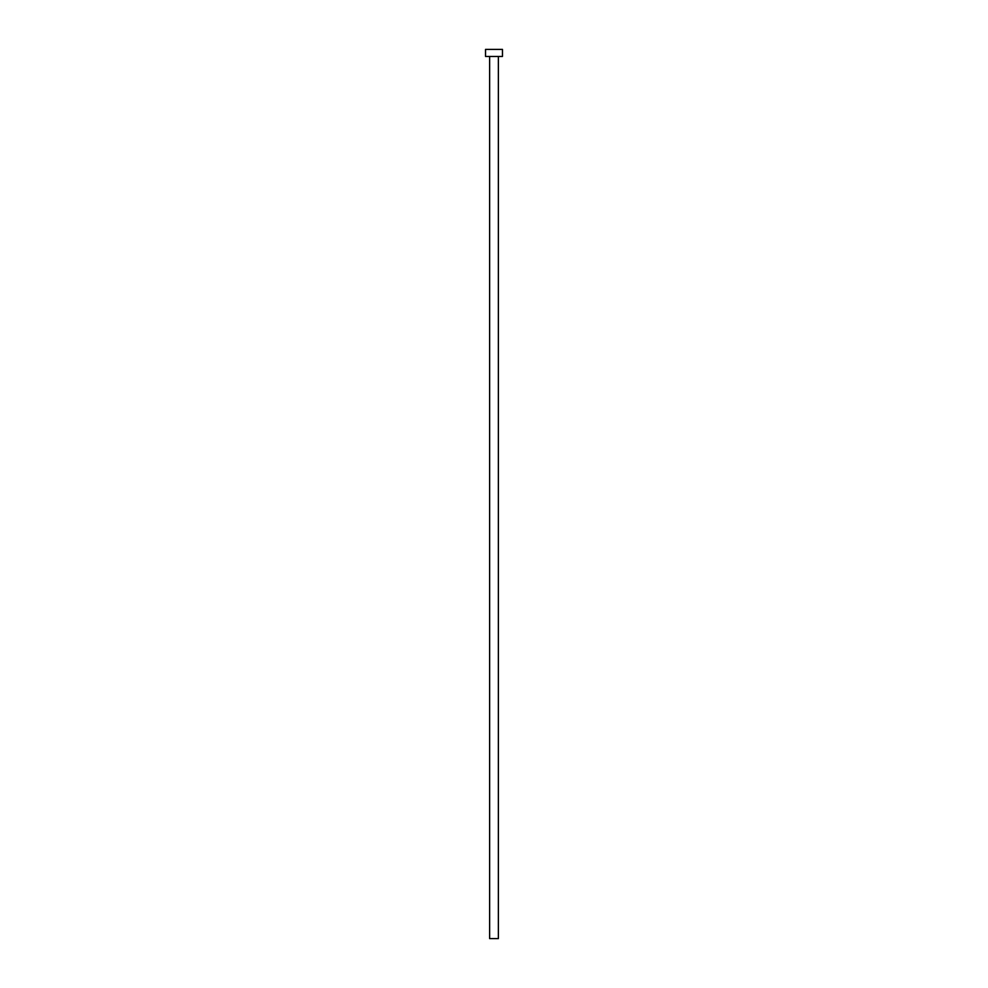 <?xml version="1.0" encoding="UTF-8"?>
<svg xmlns="http://www.w3.org/2000/svg" width="988" height="988" viewBox="0 0 988 988"><rect width="100%" height="100%" fill="white"/><g stroke="black" fill="none" stroke-linecap="round" stroke-linejoin="round"><path stroke-width="1.48" d="M498.372 56.452L498.372 938.6L489.628 938.6L489.628 56.452M502.472 56.452L485.528 56.452L485.528 49.4L502.472 49.4L502.472 56.452"/></g></svg>
